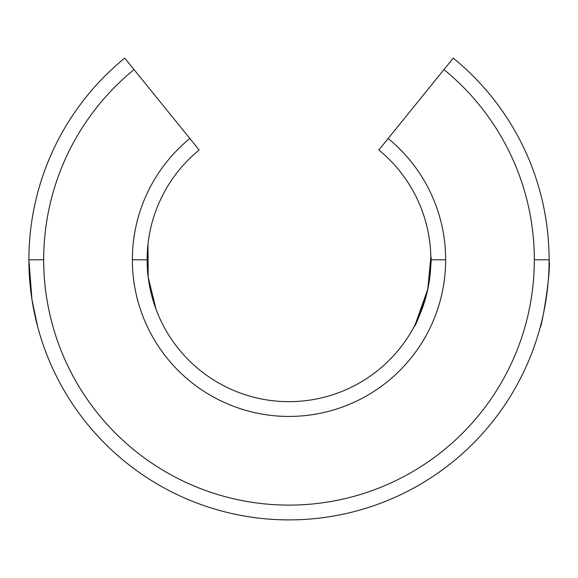 <?xml version="1.0" encoding="UTF-8"?>
<svg xmlns="http://www.w3.org/2000/svg" width="578" height="578" viewBox="0 0 578 578"><rect width="100%" height="100%" fill="white"/><g stroke="black" fill="none" stroke-linecap="round" stroke-linejoin="round"><path stroke-width="0.87" d="M28.922 256.213L28.9 258.937L28.922 256.213M28.9 259.789L31.942 299.455L37.628 326.613L31.942 299.455L28.9 259.789L43.675 259.789A245.325 245.325 0 0 1 134.045 69.598L124.747 58.111A260.1 260.1 0 0 0 289 519.889A260.1 260.1 0 0 0 549.1 259.789L534.325 259.789A245.325 245.325 0 0 1 289 505.107A245.325 245.325 0 0 1 43.675 259.789L28.9 259.789A260.1 260.1 0 0 1 124.747 58.111L189.844 138.51A156.652 156.652 0 0 0 132.348 259.789L147.13 259.789A141.87 141.87 0 0 1 199.15 149.991L189.844 138.51L199.15 149.991A141.87 141.87 0 0 0 147.13 259.789L132.348 259.789A156.652 156.652 0 0 0 289 416.435A156.652 156.652 0 0 0 445.652 259.789L430.87 259.789A141.87 141.87 0 0 1 289 401.659A141.87 141.87 0 0 1 147.13 259.789A141.87 141.87 0 0 0 289 401.659A141.87 141.87 0 0 0 378.85 149.991L453.253 58.111A260.1 260.1 0 0 1 549.1 259.789C551.051 274.001 541.261 329.193 540.22 327.177C541.261 329.193 551.051 274.001 549.1 259.789A260.1 260.1 0 0 1 289 519.889A260.1 260.1 0 0 1 28.9 259.789M430.841 256.899L427.814 289.094L415.257 324.496L427.814 289.094L430.841 256.899M549.1 258.951L549.078 256.242M147.975 244.328L148.214 277.303L156.06 309.338M413.848 327.177C416.239 324.865 420.697 313.045 427.236 291.709C430.639 270.309 431.838 258.489 430.827 256.242M534.325 259.789L549.1 259.789A260.1 260.1 0 0 0 453.253 58.111L443.955 69.598A245.325 245.325 0 0 1 534.325 259.789A245.325 245.325 0 0 0 443.955 69.598L388.156 138.51A156.652 156.652 0 0 1 289 416.435A156.652 156.652 0 0 1 189.844 138.51L134.045 69.598A245.325 245.325 0 0 0 289 505.107A245.325 245.325 0 0 0 534.325 259.789M430.87 259.789L445.652 259.789A156.652 156.652 0 0 0 388.156 138.51L378.85 149.991A141.87 141.87 0 0 1 430.87 259.789"/></g></svg>
